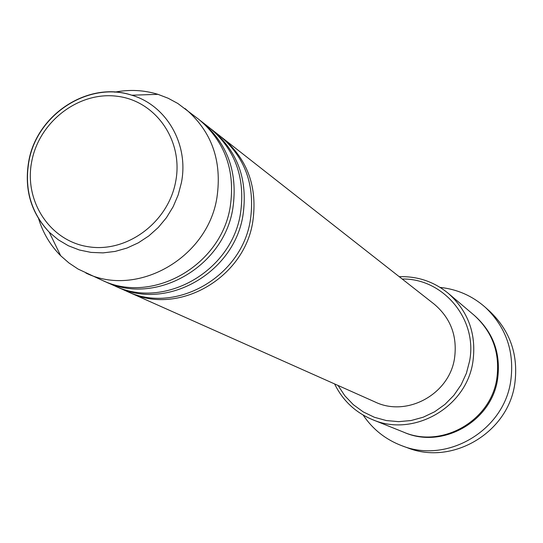 <?xml version="1.0" encoding="UTF-8"?>
<svg xmlns="http://www.w3.org/2000/svg" width="543" height="543" viewBox="0 0 543 543"><rect width="100%" height="100%" fill="white"/><g stroke="black" fill="none" stroke-linecap="round" stroke-linejoin="round"><path stroke-width="0.81" d="M221.177 136.945L222.447 137.922C247.635 159.248 257.735 187.226 252.76 221.856C244.112 278.64 177.71 316.067 129.329 292.406L127.876 291.74M210.915 128.888L219.929 135.94C245.212 157.348 255.346 185.448 250.343 220.227C241.655 277.263 174.968 314.852 126.404 291.102L115.951 286.426M212.232 129.899C237.814 151.565 248.063 180.011 242.972 215.252C234.148 273.034 166.599 311.153 117.464 287.111M200.279 120.539L209.618 127.849C235.302 149.596 245.585 178.172 240.474 213.562C231.603 271.602 163.762 309.897 114.43 285.761L103.604 280.914M201.636 121.584C227.632 143.603 238.031 172.538 232.838 208.41C223.818 267.224 155.094 306.062 105.166 281.634M114.729 92.161C129.478 89.317 143.881 90.043 157.959 94.333L168.194 98.263L177.839 103.482L198.935 119.46C225.033 141.567 235.472 170.631 230.246 206.659C221.177 265.737 152.149 304.766 102.023 280.229L78.043 269.036L68.927 262.948L60.673 255.733C50.302 245.293 42.931 232.893 38.56 218.524M338.045 385.462L344.825 395.759L353.317 404.671L363.267 411.913L374.378 417.268L386.304 420.553L398.677 421.653L411.119 420.526L423.228 417.2L434.631 411.77L444.955 404.406L453.873 395.331L461.095 384.838L466.403 373.251L469.62 360.952C477.745 319.365 443.258 278.179 402.207 279.027M399.241 276.692C417.75 276.136 434.156 281.729 448.464 293.485C468.446 311.567 476.591 334.312 472.899 361.713C466.471 407.433 413.467 437.644 372.437 419.61C355.36 412.456 342.748 400.558 334.597 383.928M402.003 445.789L407.494 447.799C452.102 465.697 507.943 432.886 514.744 384.05C518.633 355.244 510.305 330.999 489.759 311.322L485.415 307.406C506.232 327.348 514.669 351.918 510.725 381.132C503.809 430.647 447.201 463.926 402.003 445.789C385.768 439.66 372.817 429.425 363.158 415.076M448.464 293.485L473.991 315.11C492.603 331.949 500.218 353.086 496.825 378.512C490.913 420.92 441.71 448.871 403.483 432.092L372.437 419.61M222.447 137.922L434.108 304.066C450.663 318.062 457.477 336.069 454.552 358.102C449.489 394.184 406.945 417.458 375.091 401.983L129.329 292.406M440.115 287.403C457.315 289.243 472.417 295.915 485.415 307.406M185.02 108.539C211.661 131.101 222.291 160.809 216.922 197.666C207.596 258.101 137.026 298.073 85.869 273.027M175.715 181.355C183.575 140.644 155.793 100.869 117.315 96.287C78.945 91.115 39.218 121.517 31.759 161.352C23.729 201.1 50.017 241.262 88.672 246.793C127.211 252.929 168.425 222.141 175.715 181.355M28.745 161.291C36.802 114.247 88.794 80.561 131.793 95.215C166.599 105.396 189.107 144.438 181.396 182.719L178.158 195.005L173.136 206.754L166.457 217.662L158.284 227.469L148.816 235.934L138.295 242.85L126.967 248.056L115.13 251.423L103.055 252.882L91.048 252.4L79.393 250.004L68.37 245.755L58.237 239.768L49.23 232.187C30.903 212.761 24.055 189.202 28.704 161.488M474.406 315.463C493.261 332.268 500.992 353.466 497.598 379.055C491.693 421.572 442.165 449.441 403.985 432.289M157.959 94.333L131.793 95.215C88.428 80.914 37.053 114.505 28.949 161.217C24.177 188.821 30.937 212.476 49.23 232.187L60.673 255.733"/></g></svg>
